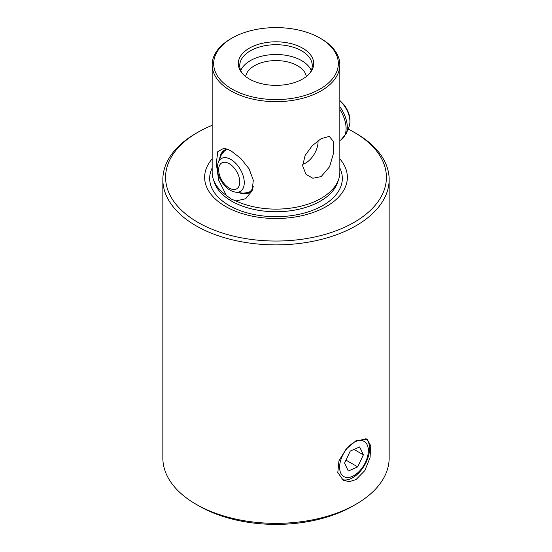 <?xml version="1.0" encoding="UTF-8"?>
<svg xmlns="http://www.w3.org/2000/svg" width="552" height="552" viewBox="0 0 552 552"><rect width="100%" height="100%" fill="white"/><g stroke="black" fill="none" stroke-linecap="round" stroke-linejoin="round"><path stroke-width="0.83" d="M348.091 129.03A110.4 63.735 180 0 1 354.067 132.232L354.067 132.232A110.4 63.735 180 0 1 354.067 222.373A110.4 63.735 180 0 1 197.933 222.373A110.4 63.735 180 0 1 197.933 132.232A110.4 63.735 180 0 1 212.168 125.297M197.933 132.232L195.988 133.356A113.153 65.329 0 0 0 162.847 179.552A113.153 65.329 0 0 0 195.988 225.747A113.153 65.329 0 0 0 319.304 239.906A113.153 65.329 0 0 0 389.153 179.552A113.153 65.329 0 0 0 356.012 133.356L354.067 132.232L356.012 133.356M230.867 38.75L231.923 38.143L230.867 38.75A63.832 36.853 0 0 0 212.168 64.812A63.832 36.853 0 0 0 230.867 90.866A63.832 36.853 0 0 0 321.133 90.866A63.832 36.853 0 0 0 339.832 64.812A63.832 36.853 0 0 0 321.133 38.75L320.077 38.143A62.335 35.99 0 0 0 231.923 38.143L231.923 38.143A62.335 35.99 0 0 0 231.923 89.038A62.335 35.99 0 0 0 320.077 89.038A62.335 35.99 0 0 0 320.077 38.143M235.904 200.942L231.026 198.941L226.334 195.415L218.689 180.131L216.274 163.468L217.785 151.614L224.112 148.095L230.867 150.724L240.803 158.445L249.111 168.864L253.306 180.2L252.105 190.833L245.654 198.754L235.904 200.942A63.832 36.853 180 0 0 338.673 179.255A63.832 36.853 180 0 0 339.832 172.272L339.832 64.812M321.133 138.662L329.282 136.392L333.47 141.519L333.567 153.063L329.585 166.752L321.133 176.612L312.887 178.255L305.994 174.404L302.668 165.883L305.09 155.512L312.184 145.769L321.133 138.662M311.259 70.539A36.266 20.941 0 0 0 301.647 60.63A36.266 20.941 0 0 0 266.161 55.283A36.266 20.941 0 0 0 240.741 70.539M306.332 76.535A30.463 17.588 0 0 0 297.542 65.736A30.463 17.588 0 0 0 265.664 61.624A30.463 17.588 0 0 0 245.668 76.535M309.734 73.333A36.266 20.941 0 0 0 312.266 65.64A36.266 20.941 0 0 0 301.647 50.832A36.266 20.941 0 0 0 262.124 46.299A36.266 20.941 0 0 0 239.734 65.64A36.266 20.941 0 0 0 242.266 73.333M302.668 48.19A37.715 21.776 0 0 0 254.61 45.65A37.715 21.776 0 0 0 241.569 72.478A37.715 21.776 0 0 0 249.332 78.991A37.715 21.776 0 0 0 310.431 72.478A37.715 21.776 0 0 0 302.668 48.19M219.668 158.9A24.661 14.242 60 0 1 224.643 150.047A24.661 14.242 60 0 1 227.458 149.04M302.662 164.296A17.409 10.053 120 0 0 305.753 162.971A17.409 10.053 120 0 0 318.035 140.691M162.847 179.552L162.847 458.029A113.153 65.329 0 0 0 195.988 504.224L199.065 505.998A108.806 62.818 180 0 0 352.935 506.005L352.935 505.998A108.806 62.818 180 0 1 352.935 506.005L356.012 504.224A113.153 65.329 0 0 0 389.153 458.029L389.153 179.552M342.005 479.426A23.791 13.738 120 0 0 352.728 477.694A23.791 13.738 120 0 0 367.901 457.912A23.791 13.738 120 0 0 365.852 438.529M356.012 440.737L367.018 439.04L370.792 445.843L370.033 457.746L364.824 470.587L356.012 479.584L349.306 481.675L343.227 480.254L337.796 472.498L338.949 460.81L346.104 449.107L356.012 440.737M195.988 504.224L195.988 504.224A113.153 65.329 0 0 0 356.012 504.224L352.935 505.998M212.168 158.872A71.367 41.207 0 0 0 225.533 206.441A71.367 41.207 0 0 0 317.731 210.726A71.367 41.207 0 0 0 339.832 158.872M226.334 195.415A63.832 36.853 180 0 1 213.327 179.255A63.832 36.853 180 0 1 212.168 172.272L212.168 64.812M252.678 189.232A24.661 14.242 60 0 1 249.304 192.765A24.661 14.242 60 0 1 239.154 192.641M342.468 455.697A20.307 11.723 120 0 0 341.136 473.823A20.307 11.723 120 0 0 353.977 475.569A20.307 11.723 120 0 0 365.479 462.272A20.307 11.723 120 0 0 368.336 450.694A20.307 11.723 120 0 0 358.503 440.634A20.307 11.723 120 0 0 342.468 455.697M348.298 471.022L357.71 466.882L363.382 454.841L359.649 446.941L350.237 451.087L344.565 463.128L348.298 471.022M354.004 449.425L363.382 454.841M345.987 460.113L357.71 466.882M213.327 179.255L214.369 182.374A62.769 36.239 0 0 0 231.612 201.128A62.769 36.239 0 0 0 294.395 210.153A62.769 36.239 0 0 0 337.631 182.374L338.673 179.255M212.168 168.008A66.323 38.288 0 0 0 229.101 205.482A66.323 38.288 0 0 0 309.541 211.444A66.323 38.288 0 0 0 339.832 168.008M234.779 168.719A14.945 8.632 60 0 1 238.202 187.494A14.945 8.632 60 0 1 223.657 183.043A14.945 8.632 60 0 1 220.234 164.268A14.945 8.632 60 0 1 234.779 168.719M235.642 192.165C230.991 191.351 226.865 188.625 223.263 183.995C217.771 176.509 216.129 169.236 218.33 162.178A18.968 10.95 60 0 1 237.919 165.848A18.968 10.95 60 0 1 244.212 184.113A18.968 10.95 60 0 1 235.642 192.165L243.142 193.186L250.077 192.255M253.271 186.645A24.04 13.883 60 0 1 243.142 193.186M339.832 109.455A24.661 14.242 60 0 1 340.991 139.828L346.187 133.694A24.04 13.883 60 0 0 339.832 106.764M339.832 100.843A18.968 10.95 60 0 1 343.579 104.845A18.968 10.95 60 0 1 349.043 126.691L346.187 133.694M218.33 162.178L221.193 155.174A24.04 13.883 60 0 1 228.424 149.454M353.977 475.569L352.121 476.638M368.336 450.694L368.336 448.321M339.832 140.498L340.991 139.828M349.043 126.691C351.251 119.639 349.602 112.366 344.11 104.88L339.832 100.471M221.193 155.174L225.471 149.633"/></g></svg>
